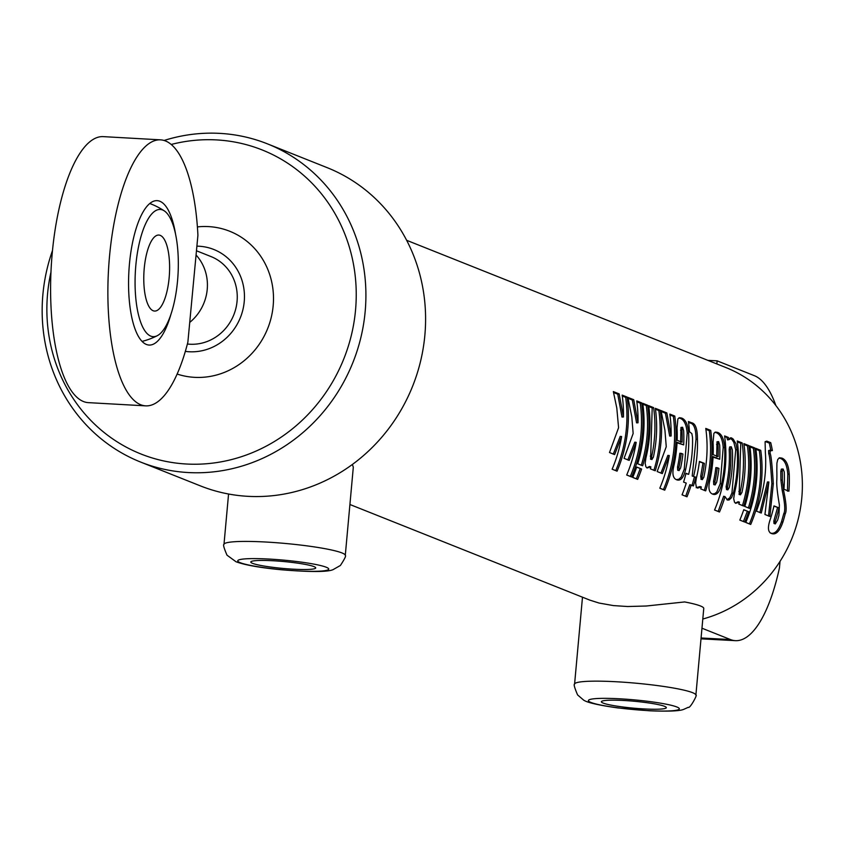 <?xml version="1.0" encoding="UTF-8"?>
<svg xmlns="http://www.w3.org/2000/svg" width="844" height="844" viewBox="0 0 844 844"><rect width="100%" height="100%" fill="white"/><g stroke="black" fill="none" stroke-linecap="round" stroke-linejoin="round"><path stroke-width="1.27" d="M349.912 504.501L589.851 600.126L599.071 603.049L613.43 605.591L627.641 606.519L646.251 606.013L684.663 601.941A60.895 6.467 5.2 0 1 703.759 608.461L695.878 695.15A60.895 6.467 -174.8 0 0 635.817 683.186A60.895 6.467 -174.8 0 0 574.585 684.104C573.551 684.189 574.553 687.786 577.581 694.907L583.594 700.087C585.071 700.995 589.017 703.864 617.724 707.905L649.342 710.775C678.027 711.956 682.374 709.846 683.651 709.393L688.271 707.314C689.97 709.013 698.115 693.589 695.878 695.15M574.585 684.104L582.466 597.415A60.895 6.467 5.2 0 1 582.518 597.214M603.186 703.084A32.599 3.46 5.2 0 1 601.382 701.744A32.599 3.46 5.2 0 1 634.16 701.248A32.599 3.46 5.2 0 1 666.327 707.652A32.599 3.46 5.2 0 1 639.108 708.612A32.599 3.46 5.2 0 1 603.186 703.084M197.401 226.899A76.118 71.265 111.7 0 1 273.488 299.968A76.118 71.265 111.7 0 1 194.69 377.352A76.118 71.265 111.7 0 1 177.124 374.05M196.895 246.163A53.288 49.88 111.7 0 1 244.317 300.591A53.288 49.88 111.7 0 1 189.288 351.758A53.288 49.88 111.7 0 1 185.332 351.389M196.462 250.773L211 256.565A45.671 42.759 111.7 0 1 235.93 308.155A45.671 42.759 111.7 0 1 189.974 344.225A45.671 42.759 111.7 0 1 187.389 344.004M171.216 144.461A163.662 153.207 111.7 0 1 356.041 286.359A163.662 153.207 111.7 0 1 186.809 464.031A163.662 153.207 111.7 0 1 50.956 272.095M52.486 250.541A171.279 160.339 -68.3 0 0 140.632 462.069A171.279 160.339 -68.3 0 0 188.602 472.566A171.279 160.339 -68.3 0 0 360.926 337.294A171.279 160.339 -68.3 0 0 267.453 143.86A171.279 160.339 -68.3 0 0 164.095 140.463M267.453 143.86L327.124 167.639A171.279 160.339 111.7 0 1 420.607 361.084A171.279 160.339 111.7 0 1 248.284 496.346A171.279 160.339 111.7 0 1 200.302 485.849L140.632 462.069M406.65 240.308L725.787 367.499A133.215 124.712 111.7 0 1 801.8 497.918A133.215 124.712 111.7 0 1 702.799 619.021M717.273 467.734L715.849 467.618A131.696 123.287 111.7 0 1 713.56 481.344L713.718 484.593L715.111 484.899L716.63 482.283A133.215 124.712 -68.3 0 0 718.951 468.399L717.273 467.734A133.215 124.712 111.7 0 1 714.952 481.618L715.184 484.931L713.876 484.625M731.305 446.771L730.63 449.208A133.215 124.712 111.7 0 1 727.528 486.977L727.771 489.942L729.258 487.558A133.215 124.712 -68.3 0 0 732.349 449.894L731.305 446.771L729.649 446.93L729.195 449.367A131.696 123.287 111.7 0 1 726.125 486.703L726.547 489.678M681.245 453.376L679.821 453.26A131.696 123.287 111.7 0 1 677.532 466.985L677.69 470.235L679.082 470.541L680.612 467.924A133.215 124.712 -68.3 0 0 682.923 454.04L681.245 453.376A133.215 124.712 111.7 0 1 678.935 467.259L679.156 470.572L677.848 470.266M677.036 442.826L683.682 444.904A133.215 124.712 -68.3 0 0 683.661 430.704L682.606 427.264L680.981 427.423L680.654 442.277M682.606 427.264L681.984 430.029A133.215 124.712 111.7 0 1 682.089 442.267L677.152 440.304A133.215 124.712 -68.3 0 0 677.036 427.95L677.869 418.962L679.452 417.717L681.625 418.044C685.613 419.542 687.944 424.543 688.62 433.056A133.215 124.712 111.7 0 1 685.634 469.517C683.577 477.904 680.559 481.323 676.571 479.751C672.837 478.242 671.972 473.463 673.966 465.403A133.215 124.712 -68.3 0 0 677.067 442.267L683.682 444.904M678.787 417.97L680.201 418.329C684.189 419.837 686.52 424.796 687.185 433.204L684.231 469.253L681.203 477.05L678.819 479.255L676.339 479.656M688.556 422.411L690.128 423.034C694.042 423.699 696.005 429.142 696.015 439.376L692.207 476.027L695.794 477.208A133.215 124.712 111.7 0 1 693.378 485.975L691.183 485.1A133.215 124.712 111.7 0 1 686.995 496.789L682.047 494.816A133.215 124.712 -68.3 0 0 686.246 483.127L683.577 482.072A133.215 124.712 -68.3 0 0 685.993 473.294L688.651 474.36A133.215 124.712 -68.3 0 0 692.513 437.392L691.848 433.605L689.464 431.738A133.215 124.712 -68.3 0 0 688.43 421.515L691.553 422.76C695.467 423.403 697.429 428.91 697.45 439.26A133.215 124.712 111.7 0 1 693.599 476.332M692.207 476.027L695.794 477.208M694.401 476.902L692.017 485.574M686.995 496.789L685.676 496.251L689.812 484.699L691.183 485.1M685.676 496.251L682.058 494.806M685.929 473.526L688.651 474.36M699.37 461.837L704.36 463.388A133.215 124.712 111.7 0 1 702.134 476.512L702.451 479.614M696.194 487.705L699.95 486.566L701.332 486.956L697.555 488.117L696.289 486.851L695.625 482.873L696.332 478.242A133.215 124.712 -68.3 0 0 699.423 461.415L704.36 463.388M702.936 463.261L700.731 476.238L701.142 479.318M700.963 479.276L702.356 479.582L703.812 477.293A133.215 124.712 -68.3 0 0 705.774 428.425L710.711 430.398A133.215 124.712 111.7 0 1 705.679 490.881L700.742 488.908A133.215 124.712 -68.3 0 0 701.332 486.956M705.9 429.322L709.287 430.683L710.711 430.398M709.287 430.683C712.019 450.801 710.363 470.73 704.307 490.469M724.722 436.823L728.33 437.414L729.037 439.629L731.537 437.93L733.236 439.133L735.979 443.817L737.15 449.63A133.215 124.712 111.7 0 1 733.331 493.223L731.59 497.601L729.121 499.964L727.433 500.028L725.028 496.641A133.215 124.712 111.7 0 1 719.499 512.002L714.562 510.029A133.215 124.712 -68.3 0 0 724.595 435.926L728.33 437.414M726.906 437.698L727.602 439.893L729.037 439.629M729.933 438.163L732.107 439.735L733.858 442.446L735.715 449.81L731.948 492.907L729.754 497.876L726.895 499.753M730.598 437.814L731.537 437.93L730.113 438.226M719.499 512.002L718.191 511.443L723.656 496.251L725.028 496.641M718.191 511.443L714.573 509.998M737.361 441.866L740.758 443.216L742.182 442.931A133.215 124.712 111.7 0 1 740.241 491.693L740.547 494.795L739.249 494.51M735.324 503.129L738.078 501.758L739.449 502.148L735.662 503.298L734.47 502.127L733.7 498.667L734.438 493.423A133.215 124.712 -68.3 0 0 737.245 440.969L742.182 442.931M740.758 443.216L739.154 494.489M739.059 494.468L740.452 494.774L741.929 492.485A133.215 124.712 -68.3 0 0 743.891 443.617L748.839 445.59A133.215 124.712 111.7 0 1 743.796 506.073L738.859 504.1A133.215 124.712 -68.3 0 0 739.449 502.148M744.018 444.514L747.415 445.875L748.839 445.59M747.415 445.875C750.137 465.993 748.48 485.922 742.425 505.661M743.722 509.808L748.691 511.696A133.215 124.712 111.7 0 1 744.746 522.067L739.808 520.094A133.215 124.712 -68.3 0 0 743.754 509.723L748.691 511.696M747.341 511.253L743.437 521.497L744.746 522.067M743.437 521.497L739.819 520.062M749.968 446.887L753.365 448.238L754.789 447.953A133.215 124.712 111.7 0 1 749.746 508.447L744.809 506.474A133.215 124.712 -68.3 0 0 749.841 445.991L754.789 447.953M753.365 448.238C756.087 468.367 754.43 488.296 748.375 508.035M755.939 449.272L759.326 450.622L760.75 450.337A133.215 124.712 111.7 0 1 750.717 524.441L745.779 522.478A133.215 124.712 -68.3 0 0 755.813 448.364L760.75 450.337M759.326 450.622C762.67 475.721 759.368 500.144 749.409 523.881L750.717 524.441M749.409 523.881L745.79 522.436M756.456 511.116C763.82 491.767 766.795 472.229 765.36 452.479L765.097 441.792L766.732 441.117L770.73 442.657A133.215 124.712 111.7 0 1 772.376 450.601L770.055 450.221L770.139 453.418C771.11 455.222 772.165 465.318 773.315 483.717L769.886 516.465L764.949 514.502L768.873 481.998L761.267 513.036L756.456 511.116M765.276 441.528L769.338 443.089L770.73 442.657M769.338 443.089L770.952 450.939M770.266 450.105L768.599 450.601L768.715 453.713C769.675 455.486 770.73 465.477 771.88 483.665L768.525 516.064M759.906 512.624L767.439 481.956L768.873 481.998M773.927 506.157L778.938 507.877A133.215 124.712 111.7 0 1 775.193 521.423L775.288 523.902L777.672 520.041L778.949 515.294L779.402 504.965C777.282 492.537 776.417 484.245 776.818 480.078A133.215 124.712 -68.3 0 0 776.828 470.456L776.913 463.219L777.778 459.41L779.571 457.786L781.839 458.081C786.091 459.674 788.549 465.002 789.224 474.054A133.215 124.712 111.7 0 1 788.897 491.219L783.939 489.246A133.215 124.712 -68.3 0 0 784.255 471.975L783.095 469L781.354 469.116L780.795 471.3L780.9 480.162L782.188 490.396L783.612 490.469C786.334 503.298 786.861 511.105 785.194 513.89A133.215 124.712 111.7 0 1 782.884 522.119C779.634 531.435 775.815 535.212 771.416 533.471L771.258 533.397M783.095 469L782.24 471.163A133.215 124.712 111.7 0 1 782.346 480.12L783.612 490.469M782.188 490.396C784.909 503.087 785.447 510.82 783.802 513.574L781.512 521.708C778.305 530.918 774.507 534.642 770.118 532.891M771.099 533.324L771.416 533.471C767.797 532.026 767.502 527.067 770.509 518.617A133.215 124.712 -68.3 0 0 773.98 505.904L778.938 507.877M777.535 507.592L773.832 520.991L773.99 523.459M775.288 523.902L773.969 523.449L775.288 523.902M778.98 458.007L780.415 458.376C784.667 459.969 787.125 465.244 787.779 474.191L787.473 491.166M713.064 457.184L719.71 459.263A133.215 124.712 -68.3 0 0 719.679 445.062L718.634 441.623L717.01 441.781L716.672 456.636M718.634 441.623L718.001 444.387A133.215 124.712 111.7 0 1 718.117 456.625L713.169 454.663A133.215 124.712 -68.3 0 0 713.064 442.309L713.897 433.32L715.48 432.075L717.653 432.402C721.641 433.9 723.973 438.901 724.648 447.404A133.215 124.712 111.7 0 1 721.652 483.876C719.605 492.263 716.577 495.671 712.6 494.109C708.865 492.601 708 487.821 709.994 479.751A133.215 124.712 -68.3 0 0 713.085 456.625L719.71 459.263M714.815 432.328L716.229 432.687C720.217 434.196 722.548 439.154 723.202 447.552L720.249 483.612L716.851 491.904L714.847 493.613L712.368 494.014M661.274 411.534L665.41 413.191L666.834 412.906L671.107 436.01A133.215 124.712 -68.3 0 0 669.841 414.098L674.778 416.071A133.215 124.712 111.7 0 1 664.745 490.174L659.808 488.212A133.215 124.712 -68.3 0 0 669.292 455.56L662.297 473.589L657.17 471.543L666.254 446.708L664.914 430.092L661.021 410.585L666.834 412.906M665.41 413.191L669.672 436.042L671.107 436.01M669.967 415.005L673.354 416.356L674.778 416.071M673.354 416.356C676.698 441.454 673.396 465.877 663.437 489.615L664.745 490.174M663.437 489.615L659.818 488.17M660.926 473.178L667.878 455.37L669.292 455.56M648.814 406.576L652.201 407.926L653.625 407.641A133.215 124.712 111.7 0 1 651.684 456.404L652.001 459.505L650.692 459.21M646.778 467.84L649.521 466.468L650.893 466.859L647.105 468.009L645.913 466.827L645.154 463.377L645.882 458.134A133.215 124.712 -68.3 0 0 648.688 405.669L653.625 407.641M652.201 407.926L650.608 459.199M650.513 459.178L651.906 459.474L653.372 457.195A133.215 124.712 -68.3 0 0 655.345 408.327L660.282 410.289A133.215 124.712 111.7 0 1 655.25 470.783L650.302 468.81A133.215 124.712 -68.3 0 0 650.893 466.859M655.461 409.224L658.858 410.574L660.282 410.289M658.858 410.574C661.591 430.704 659.934 450.633 653.878 470.372M642.875 404.213L646.272 405.563L647.696 405.278A133.215 124.712 111.7 0 1 642.664 465.761L637.716 463.789A133.215 124.712 -68.3 0 0 642.759 403.305L647.696 405.278M646.272 405.563C649.004 425.692 647.348 445.621 641.292 465.35M636.64 467.133L641.609 469.021A133.215 124.712 111.7 0 1 637.663 479.381L632.715 477.419A133.215 124.712 -68.3 0 0 636.671 467.048L641.609 469.021M640.248 468.578L636.355 478.822L637.663 479.381M636.355 478.822L632.736 477.377M628.168 398.347L632.304 399.993L633.728 399.708L638.001 422.812A133.215 124.712 -68.3 0 0 636.735 400.911L641.672 402.873A133.215 124.712 111.7 0 1 631.639 476.987L626.702 475.014A133.215 124.712 -68.3 0 0 636.186 442.361L629.191 460.391L624.075 458.355L633.148 433.51L631.808 416.894L627.915 397.397L633.728 399.708M632.304 399.993L636.566 422.855L638.001 422.812M636.861 401.807L640.248 403.158L641.672 402.873M640.248 403.158C643.592 428.256 640.29 452.679 630.331 476.417L631.639 476.987M630.331 476.417L626.712 474.982M627.82 459.991L634.772 442.172L636.186 442.361M613.599 392.534L617.734 394.19L619.158 393.905L623.431 417.01A133.215 124.712 -68.3 0 0 622.165 395.097L627.103 397.07A133.215 124.712 111.7 0 1 617.069 471.174L612.132 469.211A133.215 124.712 -68.3 0 0 621.617 436.559L614.622 454.589L609.505 452.542L618.578 427.708L616.806 408.074L613.345 391.584L619.158 393.905M617.734 394.19L621.996 417.041L623.431 417.01M622.292 396.005L625.678 397.355L627.103 397.07M625.678 397.355C629.023 422.454 625.721 446.877 615.761 470.614L617.069 471.174M615.761 470.614L612.143 469.169M613.25 454.177L620.203 436.369L621.617 436.559M352.402 464.443L353.309 467.196L345.28 555.415A60.895 6.467 -174.8 0 0 285.219 543.452A60.895 6.467 -174.8 0 0 223.987 544.38L228.566 494.014M252.588 563.349A32.599 3.46 5.2 0 1 250.795 562.02A32.599 3.46 5.2 0 1 283.573 561.524A32.599 3.46 5.2 0 1 315.73 567.928A32.599 3.46 5.2 0 1 288.511 568.877A32.599 3.46 5.2 0 1 252.588 563.349M707.863 360.356L717.126 360.842L754.42 375.707A133.215 44.648 -87 0 1 775.858 405.521M780.046 561.344L779.445 567.928A133.215 44.648 -87 0 1 735.398 640.659A133.215 44.648 -87 0 1 730.408 639.541L701.965 628.21M716.841 363.933L717.126 360.842M189.721 322.419A45.671 42.759 -68.3 0 0 196.061 255.004M150.76 336.112A63.69 21.374 -86.8 0 1 136.148 262.22A63.69 21.374 -86.8 0 1 164.285 210.873A63.69 21.374 -86.8 0 1 178.031 274.258A63.69 21.374 -86.8 0 1 157.269 335.701A63.69 21.374 -86.8 0 1 150.76 336.112M153.144 310.74A38.064 12.765 -86.8 0 1 144.081 270.217A38.064 12.765 -86.8 0 1 158.83 235.054A38.064 12.765 -86.8 0 1 169.444 273.772A38.064 12.765 -86.8 0 1 154.558 311.056A38.064 12.765 -86.8 0 1 153.144 310.74M171.047 313.926A72.32 24.265 -86.8 0 1 149.061 345.059A72.32 24.265 -86.8 0 1 129.491 263.444A72.32 24.265 -86.8 0 1 157.163 200.65A72.32 24.265 -86.8 0 1 175.541 234.052M197.918 235.286L187.874 342.137A133.215 44.7 -86.8 0 1 145.643 405.858A133.215 44.7 -86.8 0 1 108.486 270.344A133.215 44.7 -86.8 0 1 160.582 139.851A133.215 44.7 -86.8 0 1 197.918 235.286M145.643 405.858L88.367 402.641A133.215 44.7 -86.8 0 1 51.21 267.137A133.215 44.7 -86.8 0 1 103.306 136.633L160.582 139.851M648.772 710.648A45.671 4.853 5.2 0 1 589.186 699.771A45.671 4.853 5.2 0 1 663.606 703.696A45.671 4.853 5.2 0 1 648.772 710.648M681.171 427.454L682.269 427.307M680.549 430.187L681.984 430.029M680.201 418.329L681.625 418.044M687.185 433.204L688.62 433.056M684.231 469.253L685.634 469.517M677.532 466.985L678.935 467.259M690.128 423.034L691.553 422.76M696.015 439.376L697.45 439.26M700.731 476.238L702.134 476.512M735.715 449.81L737.15 449.63M731.948 492.907L733.331 493.223M729.87 446.961L730.915 446.824M726.125 486.703L727.528 486.977M729.195 449.367L730.63 449.208M738.838 491.419L740.241 491.693M765.898 441.718L767.291 441.285M768.715 453.713L770.139 453.418M771.88 483.665L773.315 483.717M781.66 469.169L782.557 469.064M780.795 471.3L782.24 471.163M780.9 480.162L782.346 480.12M783.802 513.574L785.194 513.89M781.512 521.708L782.884 522.119M773.832 520.991L775.193 521.423M780.415 458.376L781.839 458.081M787.779 474.191L789.224 474.054M717.2 441.813L718.297 441.665M716.567 444.545L718.001 444.387M716.229 432.687L717.653 432.402M723.202 447.552L724.648 447.404M720.249 483.612L721.652 483.876M713.56 481.344L714.952 481.618M650.281 456.129L651.684 456.404M240.287 562.705A45.671 4.853 5.2 0 1 291.824 560.954A45.671 4.853 5.2 0 1 317.671 571.251A45.671 4.853 5.2 0 1 240.287 562.705M701.079 637.99L730.408 639.541M701.048 479.308L702.44 479.614M223.987 544.38C222.953 544.454 223.955 548.062 226.994 555.173L236.025 561.766C245.277 565.132 260.553 567.801 281.833 569.805C310.423 572.105 327.472 572.063 332.99 569.679L340.385 565.48C344.647 559.013 346.283 555.658 345.28 555.415M735.398 640.659L700.995 638.845M142.045 341.398A72.32 72.32 0 0 0 157.269 335.701M164.285 210.873A72.32 72.32 0 0 0 149.789 203.51"/></g></svg>
